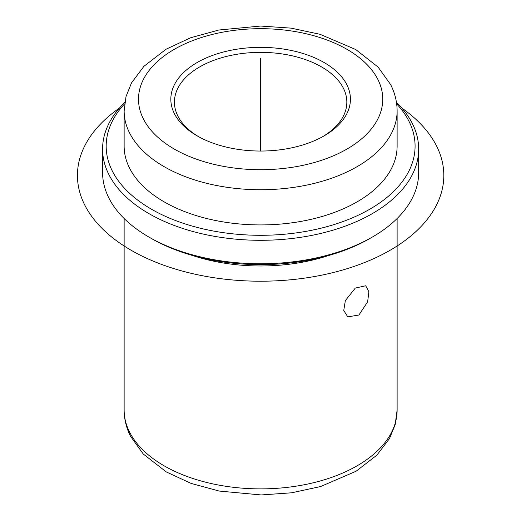 <?xml version="1.0" encoding="UTF-8"?>
<svg xmlns="http://www.w3.org/2000/svg" width="521" height="521" viewBox="0 0 521 521"><rect width="100%" height="100%" fill="white"/><g stroke="black" fill="none" stroke-linecap="round" stroke-linejoin="round"><path stroke-width="0.78" d="M367.644 301.783L358.936 315.016L347.748 316.872L343.756 310.431L345.351 300.591L355.315 288.08L365.703 285.762L368.894 291.74L367.644 301.783M198.429 136.587A86.206 49.769 180 0 1 177.908 116.137A86.206 49.769 180 0 1 174.424 102.129A86.206 49.769 180 0 1 248.367 52.862A86.206 49.769 180 0 1 343.346 88.114A86.206 49.769 180 0 1 346.836 102.129A86.206 49.769 180 0 1 322.831 136.587M396.461 102.409A158.045 91.247 180 0 1 412.28 123.366A158.045 91.247 180 0 1 418.676 149.052L418.676 172.516A158.045 91.247 180 0 1 372.385 237.035L369.845 238.501A154.45 89.176 180 0 1 151.409 238.501L148.869 237.035A158.045 91.247 180 0 1 108.974 198.208A158.045 91.247 180 0 1 102.585 172.516L102.585 149.052A158.045 91.247 180 0 1 124.799 102.409M372.385 237.035A158.045 91.247 180 0 1 148.869 237.035M418.676 149.052A158.045 91.247 180 0 1 283.105 239.373A158.045 91.247 180 0 1 108.974 174.743A158.045 91.247 180 0 1 102.585 149.052M396.67 103.9A154.45 89.176 180 0 1 408.835 121.015A154.45 89.176 180 0 1 304.114 231.689A154.45 89.176 180 0 1 112.425 171.227A154.45 89.176 180 0 1 124.584 103.9M129.657 168.309A136.495 78.801 180 0 1 124.135 146.121L124.135 110.927A136.495 78.801 180 0 0 129.657 133.115A136.495 78.801 180 0 0 280.038 188.928A136.495 78.801 180 0 0 397.119 110.927L397.119 146.121A136.495 78.801 180 0 1 280.038 224.121A136.495 78.801 180 0 1 129.657 168.309M346.797 84.597A89.801 51.846 180 0 1 324.127 135.857A89.801 51.846 180 0 1 197.133 135.857A89.801 51.846 180 0 1 174.463 113.793A89.801 51.846 180 0 1 235.349 49.449A89.801 51.846 180 0 1 346.797 84.597M328.504 255.55A136.495 78.801 180 0 1 192.75 255.55M260.63 151.038L260.63 58.137M401.841 108.075A183.19 105.763 180 0 1 383.879 253.694A183.19 105.763 180 0 1 131.097 250.236A183.19 105.763 180 0 1 119.413 108.075M129.657 432.261A136.495 78.801 180 0 1 124.135 410.073C124.18 419.229 126.343 428.015 130.634 436.435L143.301 454.052L166.297 471.915L190.96 483.358L219.12 491.043L261.138 494.95L291.617 492.794L320.617 486.536L356.077 471.251L376.891 455.146L389.467 438.61L395.165 424.693L397.119 410.073A136.495 78.801 180 0 1 280.038 488.079A136.495 78.801 180 0 1 129.657 432.261M377.816 79.342A122.129 70.511 180 0 1 295.01 166.85A122.129 70.511 180 0 1 143.444 119.049A122.129 70.511 180 0 1 226.244 31.54A122.129 70.511 180 0 1 377.816 79.342M124.135 218.514L124.135 410.073M124.135 110.927L126.017 96.587L131.507 82.911L143.874 66.356L166.075 49.215L190.699 37.74L218.833 30.016L260.559 26.05L291.096 28.134L320.089 34.308L355.674 49.508L378.044 67.04L390.62 84.565C394.911 92.985 397.08 101.771 397.119 110.927M397.119 218.514L397.119 410.073"/></g></svg>
